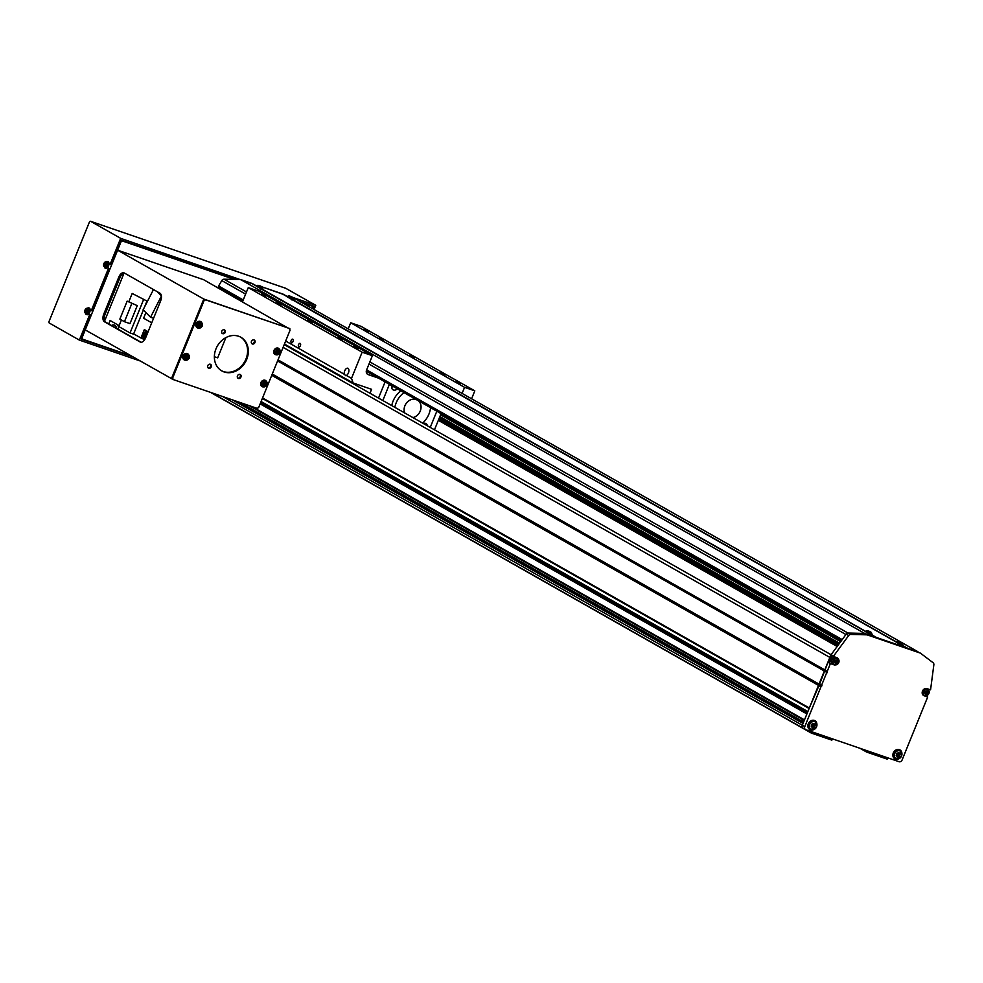 <?xml version="1.0" encoding="UTF-8"?>
<svg xmlns="http://www.w3.org/2000/svg" width="983" height="983" viewBox="0 0 983 983"><rect width="100%" height="100%" fill="white"/><g stroke="black" fill="none" stroke-linecap="round" stroke-linejoin="round"><path stroke-width="1.47" d="M262.572 397.943L809.328 707.993L819.503 684.377L829.861 657.418L283.104 347.368M252.078 406.63L804.487 719.9L806.908 713.941L260.151 403.89M803.406 728.329A2.58 2.15 -60.4 0 1 802.312 725.245L803.037 723.463L232.455 399.897M832.392 738.835L831.864 740.138L811.38 733.109L811.909 731.807M887.698 757.819L887.17 759.122L866.687 752.093L867.215 750.791M438.332 420.331L837.147 646.482M438.811 419.151L837.897 645.462M439.364 417.775L838.769 644.27M439.475 417.517L838.941 644.049M439.856 416.583L839.531 643.238M860.064 748.333L866.687 752.093M210.509 392.364L811.38 733.109M236.239 401.199L803.32 722.775M803.602 722.075L799.191 719.458A2.089 1.745 119.6 0 0 799.191 719.47M240.565 402.674L799.191 719.458M801.133 720.674A2.089 1.745 119.6 0 0 802.583 719.421M249.313 405.684L804.291 720.392M260.434 403.202L807.19 713.253M260.692 402.551L807.448 712.601M260.999 401.801L807.756 711.864M261.109 401.519L807.866 711.581M262.363 398.447L809.12 708.497M271.75 375.334L820.965 686.785L830.389 663.574L833.977 664.815A3.871 3.232 119.6 0 0 835.181 664.95M272.266 374.044L821.96 685.765M277.587 360.958L827.281 672.679M278.029 359.864L824.786 669.915L830.66 655.464A2.58 2.15 -60.4 0 1 831.114 654.69L833.572 656.091L848.673 635.546A2.58 2.15 -60.4 0 1 850.75 634.44L867.141 634.846L920.407 653.13L933.076 662.702A2.58 2.15 -60.4 0 1 933.85 664.791L930.618 689.402A2.58 2.15 -60.4 0 1 930.557 689.833L927.006 688.604A3.871 3.232 119.6 0 0 922.607 690.852A3.871 3.232 119.6 0 0 923.651 695.546A3.871 3.232 119.6 0 0 924.106 695.743L927.694 696.972L902.075 760.043A2.58 2.15 119.6 0 1 899.064 761.714L805.863 729.73A2.58 2.15 119.6 0 1 804.782 726.646L820.965 686.785M801.194 720.699A2.126 1.782 119.6 0 0 802.62 719.445M403.988 392.598A20.618 17.239 119.6 0 0 394.969 406.716M400.904 390.853A20.618 17.239 119.6 0 0 391.898 404.971M427.138 424.951A3.871 3.232 119.6 0 0 425.922 423.562A3.871 3.232 119.6 0 0 425.467 423.354A3.871 3.232 119.6 0 0 424.103 423.231M391.59 387.388A3.871 3.232 119.6 0 0 392.954 386.344M391.799 385.692A3.871 3.232 119.6 0 0 393.065 389.821A3.871 3.232 119.6 0 0 393.519 390.018A3.871 3.232 119.6 0 0 397.255 388.789M413.732 417.357A9.67 8.085 119.6 0 0 420.65 409.899A9.67 8.085 119.6 0 0 418.426 400.794M378.75 397.513L385.09 381.883M383.051 399.958L389.403 384.328M430.48 426.855L436.821 411.226M416.128 399.491A9.67 8.085 119.6 0 0 407.159 402.256A9.67 8.085 119.6 0 0 404.332 412.024M423.083 422.653A20.618 17.239 119.6 0 0 430.566 407.675M291.165 340.487A1.929 1.044 -71.1 0 0 291.459 342.834A1.929 1.044 -71.1 0 0 293.008 341.531A1.929 1.044 -71.1 0 0 292.713 339.172A1.929 1.044 -71.1 0 0 291.165 340.487M298.549 344.677A1.929 1.044 -71.1 0 0 298.844 347.024A1.929 1.044 -71.1 0 0 300.393 345.721A1.929 1.044 -71.1 0 0 300.098 343.362A1.929 1.044 -71.1 0 0 298.549 344.677M370.21 392.672L371.574 389.317L353.13 382.989L351.509 378.369L346.372 375.457A3.871 2.101 -71.1 0 0 348.412 372.95A3.871 2.101 -71.1 0 0 347.822 368.244A3.871 2.101 -71.1 0 0 344.714 370.849A3.871 2.101 -71.1 0 0 344.333 374.302L345.807 375.727M391.59 386.749A3.219 2.691 119.6 0 0 392.463 386.073M414.285 357.689L409.751 355.6L414.285 357.689M311.857 322.522L307.335 320.446L311.857 322.522M342.637 339.983L338.115 337.894L342.637 339.983M358.033 348.707L353.499 346.618L358.033 348.707M265.693 296.35L261.171 294.261L265.693 296.35M281.077 305.074L276.555 302.985L281.077 305.074M383.505 340.229L378.983 338.14L383.505 340.229M368.109 331.504L363.587 329.416L368.109 331.504M460.449 383.861L455.928 381.785L460.449 383.861M445.066 375.137L440.531 373.049L445.066 375.137M348.277 328.678L350.685 322.768L360.921 326.282L474.801 390.853L471.643 398.643M242.518 301.756L248.257 287.614L362.137 352.184L372.385 355.699L366.585 369.977A3.871 3.232 119.6 0 0 367.753 374.4A3.871 3.232 119.6 0 0 368.207 374.609L378.455 378.123M248.257 287.614L258.504 291.128L372.385 355.699M351.509 378.369L362.137 352.184M441.06 413.622L434.707 429.252M462.157 393.261L464.566 387.339L474.801 390.853M350.685 322.768L464.566 387.339M284.456 344.038L353.13 382.989M285.672 341.027L344.333 374.302M838.487 659.126A3.871 3.232 119.6 0 0 837.332 657.873A3.871 3.232 119.6 0 0 836.877 657.676L833.326 656.447A2.58 2.15 -60.4 0 1 833.572 656.091M816.885 723.955A5.161 4.313 119.6 0 0 814.919 720.699A5.161 4.313 119.6 0 0 808.284 723.783A5.161 4.313 119.6 0 0 809.832 729.669A5.161 4.313 119.6 0 0 813.641 729.681M809.034 729.067A5.161 4.313 119.6 0 0 810.238 729.165M901.89 753.138A5.161 4.313 119.6 0 0 899.924 749.882A5.161 4.313 119.6 0 0 893.289 752.953A5.161 4.313 119.6 0 0 894.837 758.851A5.161 4.313 119.6 0 0 898.646 758.864M894.051 758.237A5.161 4.313 119.6 0 0 895.255 758.335M833.326 656.447L832.085 655.747A2.58 2.15 119.6 0 0 831.888 656.165L829.16 662.886L830.389 663.574M211.456 392.684L803.099 728.194A2.58 2.15 -60.4 0 1 802.312 725.245L824.786 669.915L827.244 671.315M831.114 654.69L846.216 634.158A2.58 2.15 -60.4 0 1 848.292 633.04L850.75 634.44M314.142 309.326L315.776 305.32L292.664 297.394L917.938 651.729L867.141 634.846M256.379 286.09L251.243 283.178L240.491 279.479L864.684 633.445L848.292 633.04M900.809 645.266L901.841 645.008L907.186 648.043L920.407 653.13M929.254 689.378A2.58 2.15 -60.4 0 1 929.193 689.55L928.837 690.41M925.322 695.89L927.694 696.972M899.703 750.496A5.161 4.313 119.6 0 0 899.003 749.513M814.686 721.313A5.161 4.313 119.6 0 0 813.985 720.33M829.16 662.886L832.736 664.115A3.871 3.232 119.6 0 0 833.572 664.262M923.086 695.128L924.29 695.534M260.974 289.309L263.444 289.371L262.756 288.818M291.693 299.852L294.163 299.913L293.475 299.36M901.841 645.008L903.279 645.327L902.591 644.774M870.078 634.723L872.548 634.785L871.86 634.232M285.574 288.228A1.548 0.836 108.9 0 1 285.66 288.252A1.548 0.836 108.9 0 1 285.734 288.289L90.62 221.31L120.663 238.353L252.176 283.694M252.275 283.522L256.477 285.906M282.895 294.249L261.933 286.839L281.974 293.72L287.11 296.633M282.993 294.077L287.208 296.461M292.737 299.594L896.312 641.874M287.048 296.755L896.213 642.046M262.006 289.051L865.593 631.319M256.317 286.2L865.495 631.504M218.914 287.65L242.752 301.167L219.062 287.712A1.29 1.081 -60.4 0 1 218.619 285.979L243.256 299.938M240.491 279.479L224.013 279.209A2.58 2.15 -60.4 0 0 221.789 280.585L218.619 285.979M865.433 631.614L875.435 637.144L864.684 633.445M871.122 634.465L876.467 637.488L906.166 647.686L896.164 642.169M234.273 279.381L122.494 241.019L120.995 241.855L82.093 337.636L82.633 339.184L130.665 355.674M312.717 308.527L312.483 306.229L302.838 302.911M82.633 339.184L81.405 338.484M312.483 306.229L310.665 305.197M121.265 240.319L122.494 241.019M120.663 238.353L110.133 264.292L108.99 263.653M235.515 279.405L121.314 240.196L111.362 264.71L110.133 264.292M313.012 308.687L313.958 306.327L301.019 301.879M107.528 267.523L109.715 268.752L92.513 311.12L90.153 310.05M109.715 268.752L108.486 268.334L91.284 310.702M90.62 221.31A1.548 0.836 -71.1 0 0 90.547 221.286A1.548 0.836 -71.1 0 0 89.306 222.318L49.15 321.208A1.548 0.836 -71.1 0 0 49.31 323.051L79.353 340.093L139.746 360.822M88.679 313.921L90.866 315.162L81.159 339.086L132.484 356.694M90.866 315.162L89.637 314.744L79.353 340.093M285.734 288.289L315.776 305.32M88.507 314.105L89.637 314.744M107.356 267.695L108.486 268.334M141.073 342.268L105.672 322.191A6.439 3.49 108.9 0 1 105.009 314.499L119.987 277.611A6.439 3.49 108.9 0 1 124.558 273.151M289.53 328.654L290.071 330.19L258.664 407.54L257.165 408.375L173.18 379.549L172.639 378.013L204.046 300.663L205.545 299.827L288.793 328.236L204.808 299.41L203.309 300.245L171.902 377.583L172.443 379.131L85.238 329.907L117.604 250.186L203.641 279.713L289.653 328.998M171.411 378.774L203.788 299.053L289.825 328.58M118.759 277.181L103.78 314.068A6.439 3.49 -71.1 0 0 104.444 321.773L140.151 342.01A6.439 3.49 -71.1 0 0 140.471 342.158A6.439 3.49 -71.1 0 0 145.644 337.808L160.622 300.921A6.439 3.49 -71.1 0 0 159.959 293.229L124.251 272.979A6.439 3.49 -71.1 0 0 123.932 272.832A6.439 3.49 -71.1 0 0 118.759 277.181L119.987 277.611M117.604 250.186L203.788 299.053M210.19 364.189A2.187 1.831 -60.4 0 1 208.089 367.9M211.247 366.856A2.187 1.831 -60.4 0 1 207.769 365.651A2.187 1.831 -60.4 0 1 211.247 366.856M239.877 374.376A2.187 1.831 -60.4 0 1 237.775 378.086M240.946 377.042A2.187 1.831 -60.4 0 1 237.456 375.85A2.187 1.831 -60.4 0 1 240.946 377.042M253.884 339.885A2.187 1.831 -60.4 0 1 251.783 343.595M254.953 342.539A2.187 1.831 -60.4 0 1 251.464 341.347A2.187 1.831 -60.4 0 1 254.953 342.539M224.198 329.686A2.187 1.831 -60.4 0 1 222.097 333.397M225.254 332.352A2.187 1.831 -60.4 0 1 221.777 331.16A2.187 1.831 -60.4 0 1 225.254 332.352M246.721 359.373A19.328 16.158 -60.4 0 1 221.814 370.923A19.328 16.158 -60.4 0 1 215.99 348.83A19.328 16.158 -60.4 0 1 240.896 337.28A19.328 16.158 -60.4 0 1 246.721 359.373M240.516 337.083A19.328 16.158 -60.4 0 1 245.983 358.955A19.328 16.158 -60.4 0 1 221.458 370.702M172.443 379.131L173.18 379.549M171.902 377.583L172.639 378.013M203.309 300.245L204.046 300.663M204.808 299.41L205.545 299.827M105.894 264.23L105.66 265.152M106.029 261.982A2.531 1.376 -71.1 0 0 103.879 263.628A2.531 1.376 -71.1 0 0 104.137 266.639A2.531 1.376 -71.1 0 0 106.287 264.992A2.531 1.376 -71.1 0 0 106.029 261.982M105.206 267.941A3.539 1.917 -71.1 0 0 105.586 268.224A3.539 1.917 -71.1 0 0 108.535 265.877A3.539 1.917 -71.1 0 0 107.884 261.539A3.539 1.917 -71.1 0 0 107.405 261.527M103.965 266.16A8.81 2.802 -1.2 0 0 104.186 266.307A8.81 2.802 -1.2 0 0 104.444 266.442A9.007 7.532 -60.4 0 1 104.726 265.287L105.132 264.968A9.007 0.762 22.1 0 0 105.869 265.349A8.81 4.46 -65 0 1 106.25 264.415A9.007 0.762 -157.9 0 1 105.513 264.034L105.464 263.456A9.007 7.532 -60.4 0 1 106.078 262.412A8.81 1.462 -135.6 0 0 105.832 262.264A8.81 1.462 -135.6 0 0 105.599 262.142A9.007 7.532 119.6 0 0 104.984 263.174L104.567 263.493A9.007 0.762 -157.9 0 1 104.173 263.235A8.81 8.724 148.9 0 0 103.793 264.169A9.007 0.762 22.1 0 0 104.186 264.439L104.235 265.017A9.007 7.532 119.6 0 0 103.965 266.16L104.517 266.061M105.697 265.361L104.235 265.017M104.984 263.174L106.336 263.788M104.186 264.439L105.66 264.955L105.685 264.12M106.041 264.009L104.567 263.493M103.793 264.169L105.402 264.808M106.471 265.422L105.132 264.968M87.045 310.64L86.811 311.55M87.18 308.392A2.531 1.376 -71.1 0 0 85.029 310.038A2.531 1.376 -71.1 0 0 85.288 313.049A2.531 1.376 -71.1 0 0 87.45 311.402A2.531 1.376 -71.1 0 0 87.18 308.392M86.369 314.339A3.539 1.917 -71.1 0 0 86.75 314.634A3.539 1.917 -71.1 0 0 89.686 312.287A3.539 1.917 -71.1 0 0 89.048 307.937A3.539 1.917 -71.1 0 0 88.568 307.937M85.116 312.569A8.81 2.802 -1.2 0 0 85.349 312.717A8.81 2.802 -1.2 0 0 85.607 312.852A9.007 7.532 -60.4 0 1 85.877 311.697L86.295 311.378A9.007 0.762 22.1 0 0 87.02 311.758A8.81 4.46 -65 0 1 87.413 310.812A9.007 0.762 -157.9 0 1 86.676 310.444L86.627 309.854A9.007 7.532 -60.4 0 1 87.241 308.822A8.81 1.462 -135.6 0 0 86.983 308.674A8.81 1.462 -135.6 0 0 86.75 308.551A9.007 7.532 119.6 0 0 86.135 309.584L85.718 309.903A9.007 0.762 -157.9 0 1 85.324 309.633A8.81 8.724 148.9 0 0 84.943 310.579A9.007 0.762 22.1 0 0 85.337 310.837L85.386 311.414A9.007 7.532 119.6 0 0 85.116 312.569L85.681 312.459M86.848 311.771L85.386 311.414M86.135 309.584L87.487 310.198M85.337 310.837L86.811 311.365L86.836 310.53M87.204 310.419L85.718 309.903M84.943 310.579L86.553 311.218M87.634 311.82L86.295 311.378M186.168 357.959A0.995 0.836 119.6 0 0 187.04 356.436M185.652 356.424A0.995 0.836 119.6 0 0 185.394 357.247L185.148 357.161M187.913 355.072A2.531 2.113 119.6 0 0 186.02 359.741A2.531 2.113 119.6 0 0 187.913 355.072M188.208 354.15A3.539 2.961 119.6 0 0 183.096 355.834A3.539 2.961 119.6 0 0 184.816 360.147M185.787 359.299A8.81 3.957 37.9 0 0 186.192 359.446A8.81 3.957 37.9 0 0 186.598 359.581A9.007 4.89 -71.1 0 0 187.139 358.537A1.118 0.934 119.6 0 0 187.716 358.23A9.007 0.762 22.1 0 0 188.552 358.488A8.81 7.557 -76.1 0 0 188.933 357.554A9.007 0.762 -157.9 0 1 188.097 357.284A1.118 0.934 119.6 0 0 187.888 356.706A9.007 4.89 -71.1 0 0 188.232 355.551A8.81 2.617 -172.6 0 0 187.839 355.416A8.81 2.617 -172.6 0 0 187.421 355.281A9.007 4.89 108.9 0 1 187.077 356.424A1.118 0.934 119.6 0 0 186.512 356.743A9.007 0.762 -157.9 0 1 185.468 356.362A8.81 0.995 111.5 0 1 185.087 357.308A9.007 0.762 22.1 0 0 186.131 357.689A1.118 0.934 119.6 0 0 186.328 358.267A9.007 4.89 108.9 0 1 185.787 359.299M187.139 358.537L186.254 358.156M186.598 359.581L186.192 358.549M186.991 356.35L187.888 356.706M188.232 355.551L187.274 355.834M187.544 356.989L186.745 357.701L187.716 358.23M186.131 357.689L185.394 357.247M188.552 358.488L187.188 357.861M188.097 357.284L187.139 356.768M264.009 384.672A0.995 0.836 119.6 0 0 264.882 383.149M263.493 383.149A0.995 0.836 119.6 0 0 263.235 383.96L262.989 383.874M265.754 381.797A2.531 2.113 119.6 0 0 263.862 386.454A2.531 2.113 119.6 0 0 265.754 381.797M266.049 380.863A3.539 2.961 119.6 0 0 260.937 382.559A3.539 2.961 119.6 0 0 262.658 386.86M263.628 386.012A8.81 3.957 37.9 0 0 264.034 386.172A8.81 3.957 37.9 0 0 264.439 386.294A9.007 4.89 -71.1 0 0 264.98 385.262A1.118 0.934 119.6 0 0 265.545 384.943A9.007 0.762 22.1 0 0 266.393 385.213A8.81 7.557 -76.1 0 0 266.774 384.267A9.007 0.762 -157.9 0 1 265.938 383.997A1.118 0.934 119.6 0 0 265.729 383.419A9.007 4.89 -71.1 0 0 266.074 382.276A8.81 2.617 -172.6 0 0 265.68 382.129A8.81 2.617 -172.6 0 0 265.263 381.994A9.007 4.89 108.9 0 1 264.918 383.149A1.118 0.934 119.6 0 0 264.353 383.456A9.007 0.762 -157.9 0 1 263.309 383.075A8.81 0.995 111.5 0 1 262.928 384.021A9.007 0.762 22.1 0 0 263.972 384.402A1.118 0.934 119.6 0 0 264.169 384.98A9.007 4.89 108.9 0 1 263.628 386.012M264.98 385.262L264.095 384.869M264.439 386.294L264.034 385.275M264.832 383.075L265.729 383.419M266.074 382.276L265.103 382.547M265.385 383.702L264.587 384.427L265.545 384.943M263.972 384.402L263.235 383.96M266.393 385.213L265.029 384.574M265.938 383.997L264.968 383.481M199.217 325.828A0.995 0.836 119.6 0 0 200.09 324.304A1.118 0.934 119.6 0 0 199.561 324.611A9.007 0.762 -157.9 0 1 198.517 324.23A8.81 0.995 111.5 0 1 198.136 325.176A9.007 0.762 22.1 0 0 199.18 325.557A1.118 0.934 119.6 0 0 199.377 326.135A9.007 4.89 108.9 0 1 198.836 327.167A8.81 3.957 37.9 0 0 199.242 327.314A8.81 3.957 37.9 0 0 199.647 327.45A9.007 4.89 -71.1 0 0 200.188 326.417A1.118 0.934 119.6 0 0 200.753 326.098A9.007 0.762 22.1 0 0 201.601 326.368A8.81 7.557 -76.1 0 0 201.982 325.422A9.007 0.762 -157.9 0 1 201.134 325.152A1.118 0.934 119.6 0 0 200.937 324.574A9.007 4.89 -71.1 0 0 201.282 323.419A8.81 2.617 -172.6 0 0 200.876 323.284A8.81 2.617 -172.6 0 0 200.471 323.149A9.007 4.89 108.9 0 1 200.127 324.304M198.701 324.304A0.995 0.836 119.6 0 0 198.443 325.115L198.197 325.029M200.962 322.94A2.531 2.113 119.6 0 0 199.07 327.609A2.531 2.113 119.6 0 0 200.962 322.94M201.257 322.019A3.539 2.961 119.6 0 0 196.145 323.714A3.539 2.961 119.6 0 0 197.853 328.015M200.188 326.417L199.303 326.024M199.647 327.45L199.242 326.43M200.041 324.23L200.937 324.574M201.282 323.419L200.311 323.702M200.581 324.857L199.795 325.582L200.753 326.098M199.18 325.557L198.443 325.115M201.601 326.368L200.237 325.729M201.134 325.152L200.176 324.636M277.059 352.553A0.995 0.836 119.6 0 0 277.919 351.029M276.542 351.017A0.995 0.836 119.6 0 0 276.284 351.828L276.026 351.742M278.803 349.665A2.531 2.113 119.6 0 0 276.911 354.322A2.531 2.113 119.6 0 0 278.803 349.665M279.098 348.732A3.539 2.961 119.6 0 0 273.987 350.427A3.539 2.961 119.6 0 0 275.695 354.728M276.678 353.892A8.81 3.957 37.9 0 0 277.083 354.04A8.81 3.957 37.9 0 0 277.489 354.163A9.007 4.89 -71.1 0 0 278.029 353.13A1.118 0.934 119.6 0 0 278.594 352.811A9.007 0.762 22.1 0 0 279.43 353.081A8.81 7.557 -76.1 0 0 279.823 352.135A9.007 0.762 -157.9 0 1 278.975 351.877A1.118 0.934 119.6 0 0 278.779 351.3A9.007 4.89 -71.1 0 0 279.123 350.145A8.81 2.617 -172.6 0 0 278.717 349.997A8.81 2.617 -172.6 0 0 278.312 349.862A9.007 4.89 108.9 0 1 277.968 351.017A1.118 0.934 119.6 0 0 277.403 351.336A9.007 0.762 -157.9 0 1 276.358 350.956A8.81 0.995 111.5 0 1 275.977 351.889A9.007 0.762 22.1 0 0 277.009 352.27A1.118 0.934 119.6 0 0 277.218 352.848A9.007 4.89 108.9 0 1 276.678 353.892M278.029 353.13L277.145 352.75M277.489 354.163L277.071 353.143M277.87 350.943L278.779 351.3M279.123 350.145L278.152 350.415M278.422 351.57L277.636 352.295L278.594 352.811M277.009 352.27L276.284 351.828M279.43 353.081L278.066 352.442M278.975 351.877L278.017 351.361M116.252 328.187A3.735 3.121 119.6 0 0 114.814 325.275A3.735 3.121 119.6 0 0 114.372 325.078A3.735 3.121 119.6 0 0 111.583 325.545M148.003 331.971A3.871 3.232 119.6 0 0 147.573 331.775A3.871 3.232 119.6 0 0 143.174 334.023A3.871 3.232 119.6 0 0 144.206 338.717A3.871 3.232 119.6 0 0 144.366 338.791M145.017 339.11A3.871 3.232 -60.4 0 1 144.98 339.098A3.871 3.232 -60.4 0 1 144.513 338.889A3.871 3.232 -60.4 0 1 143.481 334.195A3.871 3.232 -60.4 0 1 147.88 331.947A3.871 3.232 -60.4 0 1 148.003 331.996M147.978 332.057A3.797 3.182 119.6 0 0 147.855 332.008A3.797 3.182 119.6 0 0 143.53 334.22A3.797 3.182 119.6 0 0 144.55 338.828A3.797 3.182 119.6 0 0 144.771 338.938M225.893 337.599L217.673 357.849L214.368 356.718M151.726 322.817L143.616 318.222L145.902 312.582M104.628 320.95L124.005 273.213M119.127 325.631L110.108 320.507L108.72 323.923M146.971 301.068L132.189 293.462L146.971 301.068L144.599 306.893M148.114 331.726L144.354 329.6L140.95 337.992L133.651 333.864L143.334 310.026M118.193 329.293A6.193 5.173 119.6 0 0 117.69 324.808M153.569 318.271L150.559 317.239L161.409 296.043M153.471 289.555L143.113 309.805L150.559 317.239M157.133 291.632L161.384 295.871M144.685 339.663A489.804 409.383 -60.4 0 1 140.95 337.992M135.113 334.687L130.051 332.954L118.759 326.54L121.413 319.991M128.834 301.72L132.189 293.462M130.051 332.954L143.481 299.876M137.264 305.639L127.151 301.142L137.264 305.639L129.965 323.604L124.436 321.711L131.734 303.735M127.151 301.142L119.852 319.106L124.436 321.711M144.55 338.828L144.98 339.074A3.797 3.182 -60.4 0 1 144.98 339.074A3.797 3.182 -60.4 0 1 143.862 334.65A3.797 3.182 -60.4 0 1 147.929 332.168M147.855 332.34A3.613 3.01 119.6 0 0 145.115 338.926L145.079 338.902M145.3 338.57A3.613 3.01 -60.4 0 1 147.524 333.188M871.737 634.649L871.933 634.01L865.531 631.418L866.932 630.705L871.159 632.364M867.731 630.877A9.007 4.89 108.9 0 1 868.259 630.963A9.007 4.89 108.9 0 1 868.382 631L868.222 631A9.007 7.532 119.6 0 0 867.203 630.865A8.81 3.944 79.2 0 1 867.448 630.988A8.81 3.944 79.2 0 1 867.694 631.147A9.007 7.532 -60.4 0 1 868.714 631.27L869.328 631.541A9.007 4.89 108.9 0 1 869.82 632.057A8.81 6.254 -21.7 0 1 870.631 632.327A9.007 4.89 -71.1 0 0 870.139 631.811L870.299 631.823A9.007 7.532 -60.4 0 1 871.147 632.327A9.007 7.532 -60.4 0 1 871.159 632.339A8.81 4.608 -39.7 0 0 870.926 632.192M870.287 631.836L870.299 631.811A9.007 7.532 119.6 0 0 869.808 631.541L869.193 631.27A9.007 4.89 -71.1 0 0 868.542 631.147A8.81 6.918 74.1 0 0 868.358 631.074M902.455 645.192L902.652 644.553L896.263 641.96L897.663 641.26L901.89 642.907A8.81 4.608 -39.7 0 0 901.644 642.735M898.462 641.42A9.007 4.89 108.9 0 1 898.978 641.506L898.954 641.543A9.007 4.89 108.9 0 1 899.113 641.543L898.954 641.53A9.007 7.532 119.6 0 0 897.934 641.42A8.81 3.944 79.2 0 1 898.179 641.543A8.81 3.944 79.2 0 1 898.425 641.69A9.007 7.532 -60.4 0 1 899.445 641.825L900.059 642.083A9.007 4.89 108.9 0 1 900.539 642.599A8.81 6.254 -21.7 0 1 901.35 642.882A9.007 4.89 -71.1 0 0 900.87 642.366L901.018 642.378A9.007 7.532 -60.4 0 1 901.866 642.87A9.007 7.532 -60.4 0 1 901.878 642.882M901.018 642.378L901.018 642.366A9.007 7.532 119.6 0 0 900.539 642.083L899.924 641.825A9.007 4.89 -71.1 0 0 899.273 641.702A8.81 6.918 74.1 0 0 899.076 641.616M898.892 641.727L898.954 641.543A9.019 9.019 0 0 0 897.663 641.26M262.621 289.235L262.817 288.597L256.428 286.004L257.829 285.291L262.056 286.95M258.627 285.463A9.007 4.89 108.9 0 1 259.143 285.549L259.119 285.586A9.007 4.89 108.9 0 1 259.266 285.586L259.119 285.574A9.007 7.532 119.6 0 0 258.099 285.451A8.81 3.944 79.2 0 1 258.345 285.574A8.81 3.944 79.2 0 1 258.59 285.734A9.007 7.532 -60.4 0 1 259.61 285.856L260.225 286.127A9.007 4.89 108.9 0 1 260.704 286.643A8.81 6.254 -21.7 0 1 261.515 286.913A9.007 4.89 -71.1 0 0 261.036 286.397L261.183 286.409A9.007 7.532 -60.4 0 1 262.031 286.913A8.81 4.608 -39.7 0 0 261.81 286.778M262.031 286.913A9.007 7.532 -60.4 0 1 262.043 286.925A9.019 9.019 0 0 1 262.301 287.11L262.817 288.597M261.232 286.422A9.007 7.532 119.6 0 0 260.704 286.127L260.077 285.856A9.007 4.89 -71.1 0 0 259.438 285.734A8.81 6.918 74.1 0 0 259.242 285.66M259.057 285.77L259.119 285.586A9.019 9.019 0 0 0 257.829 285.291M293.352 299.778L293.548 299.139L287.159 296.547L288.56 295.846L292.774 297.493A8.81 4.608 -39.7 0 0 292.541 297.321M289.358 296.006A9.007 4.89 108.9 0 1 289.874 296.092A9.007 4.89 108.9 0 1 289.997 296.129L289.838 296.116A9.007 7.532 119.6 0 0 288.818 296.006A8.81 3.944 79.2 0 1 289.063 296.129A8.81 3.944 79.2 0 1 289.309 296.276A9.007 7.532 -60.4 0 1 290.329 296.411L290.943 296.669A9.007 4.89 108.9 0 1 291.435 297.185A8.81 6.254 -21.7 0 1 292.246 297.468A9.007 4.89 -71.1 0 0 291.754 296.952L291.914 296.952A9.007 7.532 -60.4 0 1 292.762 297.456A9.007 7.532 -60.4 0 1 292.774 297.468A9.019 9.019 0 0 1 293.032 297.652L293.548 299.139M291.963 296.977A9.007 7.532 119.6 0 0 291.423 296.669L290.808 296.411A9.007 4.89 -71.1 0 0 290.169 296.288A8.81 6.918 74.1 0 0 289.973 296.202M896.484 755.718A1.929 1.622 119.6 0 0 898.106 752.941M896.668 755.988L898.007 755.644L898.339 752.88A1.929 1.622 -60.4 0 1 896.643 755.952M897 753.224L898.954 752.72L900.072 754.28L899.236 756.345L897.282 756.849L896.164 755.288L897 753.224M898.843 753.58L900.072 754.28M898.007 755.644L899.236 756.345M811.466 726.548A1.929 1.622 119.6 0 0 813.101 723.758M811.663 726.806L813.002 726.462L813.334 723.697A1.929 1.622 -60.4 0 1 811.626 726.769M802.951 719.642A2.58 2.15 119.6 0 0 802.484 721.436M811.995 724.041L813.949 723.537L815.067 725.098L814.231 727.162L812.277 727.666L811.159 726.105L811.995 724.041M813.838 724.397L815.067 725.098M813.002 726.462L814.231 727.162M834.751 662.493A1.61 1.352 119.6 0 0 836.152 660.023M834.886 662.677A1.61 1.352 119.6 0 0 836.521 661.571L834.936 662.751M836.521 661.571A1.61 1.352 119.6 0 0 836.398 660.072L836.521 661.571M835.108 660.293L836.742 659.876L837.663 661.166L836.975 662.886L835.341 663.304L834.407 662.014L835.108 660.293M836.865 660.711L837.663 661.166M836.164 662.431L836.975 662.886M924.892 693.433A1.61 1.352 119.6 0 0 926.281 690.963M925.015 693.617A1.61 1.352 119.6 0 0 926.65 692.511L925.077 693.691M926.65 692.511A1.61 1.352 119.6 0 0 926.527 691L926.65 692.511M925.236 691.233L926.871 690.803L927.792 692.106L927.104 693.826L925.47 694.244L924.536 692.941L925.236 691.233M926.994 691.651L927.792 692.106M926.305 693.371L927.104 693.826M440.581 414.801L840.674 641.69M222.649 396.53L804.782 726.646M284.222 344.615L831.077 654.727M367.335 374.118L368.207 374.609M830.66 655.464L831.888 656.165M846.216 634.158L848.673 635.546M832.736 664.115L833.977 664.815M923.234 695.251L924.106 695.743M366.278 371.205L841.436 640.658L366.278 371.218M366.622 369.903L842.21 639.601M221.789 280.585L245.627 294.101M368.994 364.066L845.945 634.526M224.013 279.209L246.5 291.951M369.866 361.916L847.997 633.052M140.815 342.244L140.151 342.01M105.672 322.191L104.444 321.773M105.009 314.499L103.78 314.068M107.626 265.557A3.453 1.868 -71.1 0 0 107 261.331L103.842 263.579L104.763 267.843A3.453 1.868 -71.1 0 0 107.626 265.557M88.777 311.955A3.453 1.868 -71.1 0 0 88.151 307.74L84.993 309.989L85.914 314.253A3.453 1.868 -71.1 0 0 88.777 311.955M189.178 358.045A3.453 2.888 119.6 0 0 183.698 356.165A3.453 2.888 119.6 0 0 189.141 358.131M267.02 384.758A3.453 2.888 119.6 0 0 261.539 382.879A3.453 2.888 119.6 0 0 266.971 384.857M202.215 325.914A3.453 2.888 119.6 0 0 196.735 324.034A3.453 2.888 119.6 0 0 202.179 326.012M280.057 352.627A3.453 2.888 119.6 0 0 274.576 350.747A3.453 2.888 119.6 0 0 280.02 352.725M901.497 755.939A4.251 3.551 119.6 0 0 899.715 750.852A4.251 3.551 119.6 0 0 894.739 753.629A4.251 3.551 119.6 0 0 896.533 758.716A4.251 3.551 119.6 0 0 901.497 755.939M894.419 753.482A4.51 3.772 -60.4 0 1 900.219 750.791A4.51 3.772 -60.4 0 1 901.583 755.939A4.51 3.772 -60.4 0 1 895.771 758.643A4.51 3.772 -60.4 0 1 894.419 753.482M898.007 749.538A4.51 3.772 119.6 0 0 897.774 749.415L900.219 750.791L901.62 755.976L895.771 758.643L893.338 757.242A4.51 3.772 119.6 0 0 893.559 757.377M816.492 726.769A4.251 3.551 119.6 0 0 814.71 721.682A4.251 3.551 119.6 0 0 809.734 724.446A4.251 3.551 119.6 0 0 811.516 729.533A4.251 3.551 119.6 0 0 816.492 726.769M809.402 724.299A4.51 3.772 -60.4 0 1 815.214 721.608A4.51 3.772 -60.4 0 1 816.578 726.769A4.51 3.772 -60.4 0 1 810.766 729.46A4.51 3.772 -60.4 0 1 809.402 724.299M813.002 720.355A4.51 3.772 119.6 0 0 812.769 720.232L815.214 721.608L816.615 726.793L810.766 729.46L808.321 728.059A4.51 3.772 119.6 0 0 808.554 728.206M838.757 662.517A3.416 2.851 119.6 0 0 833.326 660.662A3.416 2.851 119.6 0 0 838.757 662.517M833.166 660.588A3.539 2.961 -60.4 0 1 838.794 662.517A3.539 2.961 -60.4 0 1 833.166 660.588M836.005 657.492A3.539 2.961 119.6 0 0 832.503 663.66L834.223 664.643L838.806 662.53L837.725 658.475L836.005 657.492L831.421 659.593L832.503 663.66M928.886 693.457A3.416 2.851 119.6 0 0 923.455 691.59A3.416 2.851 119.6 0 0 928.886 693.457M923.295 691.528A3.539 2.961 -60.4 0 1 928.923 693.457A3.539 2.961 -60.4 0 1 923.295 691.528M803.099 728.194L805.556 729.595M285.66 288.252L90.547 221.286M107 261.331L107.884 261.539M104.763 267.843L105.586 268.224M88.151 307.74L89.048 307.937M85.914 314.253L86.75 314.634M187.986 353.941L189.301 358.144L184.521 360.061M265.828 380.667L267.13 384.869L262.363 386.774M201.036 321.81L202.338 326.012L197.571 327.929M278.877 348.535L280.18 352.737L275.412 354.642M871.933 634.01L871.417 632.524A9.019 9.019 0 0 0 871.147 632.327M868.259 630.963A9.019 9.019 0 0 0 866.932 630.705M902.652 644.553L902.136 643.066A9.019 9.019 0 0 0 901.866 642.87M289.874 296.092A9.019 9.019 0 0 0 288.56 295.846M922.681 694.625L924.364 695.571L928.935 693.47L927.854 689.402L926.183 688.456"/></g></svg>

